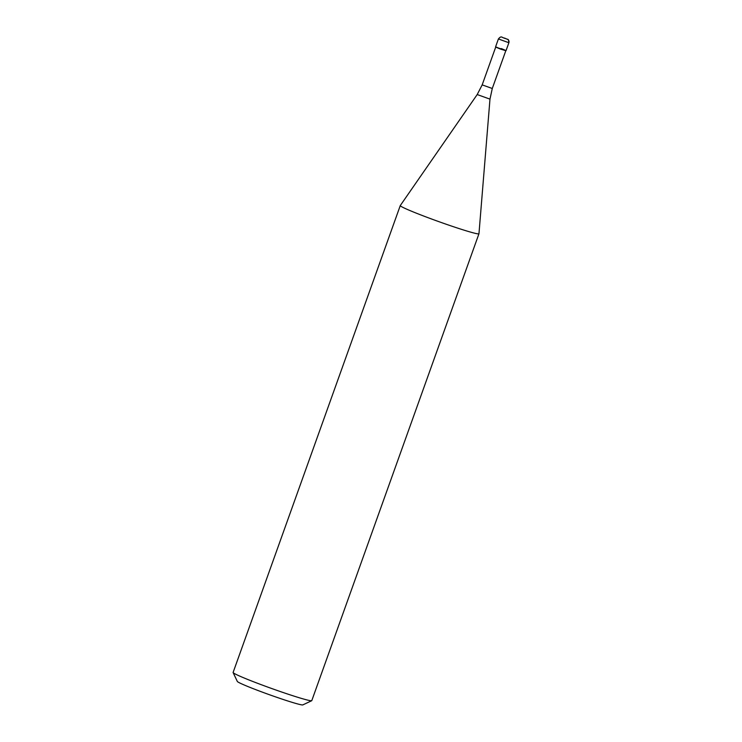 <?xml version="1.0" encoding="UTF-8"?>
<svg xmlns="http://www.w3.org/2000/svg" width="742" height="742" viewBox="0 0 742 742"><rect width="100%" height="100%" fill="white"/><g stroke="black" fill="none" stroke-linecap="round" stroke-linejoin="round"><path stroke-width="1.11" d="M504.588 38.213L507.194 39.159A2.782 2.773 76.4 0 1 508.873 42.73L498.401 38.955L495.591 46.811L500.34 48.814L506.081 50.567L508.891 42.711L506.053 50.586M500.284 49.009L495.712 47.08L482.179 84.876L492.28 88.493L505.812 50.706L500.284 49.009M501.332 48.573L506.072 50.586L495.712 47.098M489.98 99.131L478.961 233.739A41.793 2.115 -160.3 0 1 478.952 233.767A41.793 2.115 -160.3 0 1 435.888 220.578A41.793 2.115 -160.3 0 1 400.272 205.59A41.793 2.115 -160.3 0 1 400.281 205.562L477.199 94.559L489.98 99.131L492.28 88.493M400.272 205.59L233.109 672.456A41.793 2.115 19.7 0 0 233.118 672.577A41.793 2.115 19.7 0 0 268.725 687.444A41.793 2.115 19.7 0 0 311.705 700.717A41.793 2.115 19.7 0 0 311.788 700.634L478.952 233.767M233.118 672.577L237.329 681.453A34.828 1.762 19.7 0 0 266.999 693.844A34.828 1.762 19.7 0 0 302.819 704.9L311.705 700.717M498.401 38.955C501.694 35.106 501.638 37.898 504.848 38.157L504.337 38.278L504.838 38.157C509.058 40.458 508.084 37.87 508.891 42.711M482.179 84.876L477.199 94.559"/></g></svg>
